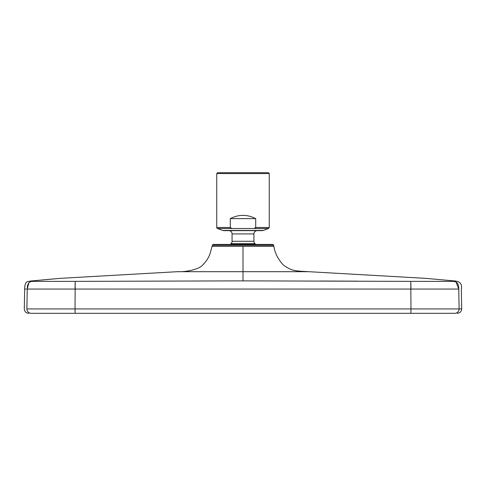 <?xml version="1.0" encoding="UTF-8"?>
<svg xmlns="http://www.w3.org/2000/svg" width="486" height="486" viewBox="0 0 486 486"><rect width="100%" height="100%" fill="white"/><g stroke="black" fill="none" stroke-linecap="round" stroke-linejoin="round"><path stroke-width="0.73" d="M244.087 271.686L243 271.686L243 246.311L273.867 246.311L273.588 245.266A1.136 1.136 0 0 0 272.488 244.422L213.512 244.422A1.136 1.136 0 0 0 212.412 245.266L212.133 246.311L243 246.311L212.133 246.311C210.183 251.936 210.657 256.73 202.626 265.077C198.999 269.341 186.539 272.075 177.39 271.686L243 271.686L243 280.872L75.221 281.37L34.937 281.37L32.331 280.872L60.13 278.363L177.39 271.686M222.77 230.443L263.23 230.443A3.281 3.281 0 0 1 262.106 230.643L223.894 230.643A3.281 3.281 0 0 1 222.77 230.443L217.473 228.517A1.094 1.094 0 0 1 216.756 227.491L216.756 173.563L217.631 172.688L268.369 172.688L269.244 173.563L216.756 173.563M228.785 230.643A3.281 3.281 0 0 1 232.065 233.924L232.065 241.287A3.281 3.281 0 0 1 230.996 243.711L230.4 244.422M257.216 230.643A3.281 3.281 0 0 0 253.935 233.924L232.065 233.924M232.065 241.287L253.935 241.287A3.281 3.281 0 0 0 255.004 243.711L230.996 243.711M216.756 227.491L230.297 227.491L231.858 228.517L254.142 228.517L255.703 227.491L269.244 227.491L269.244 173.563M263.23 230.443L268.527 228.517L254.142 228.517M253.935 241.287L253.935 233.924M242.429 244.422L240.734 244.422M251.274 244.422L255.739 244.422L255.004 243.711M255.703 218.615L230.297 218.615C238.766 214.283 247.234 214.283 255.703 218.615L255.703 227.491L254.943 228.305M230.297 227.491L230.297 218.615M243 271.686L308.61 271.686L425.87 278.363L453.669 280.872L451.063 281.37C456.372 280.671 458.936 283.235 458.754 289.061L75.02 289.061L75.221 281.37L75.02 289.061L27.246 289.061C27.161 283.21 29.725 280.647 34.937 281.37M243 280.872L410.779 281.37L410.98 308.938L26.882 308.938L27.246 289.061C23.808 289.061 23.808 289.061 27.246 289.061L28.911 282.585L27.246 289.061M451.664 281.388L410.779 281.37L410.98 289.061M26.317 289.061L24.665 289.061C24.549 286.643 25.011 284.498 26.044 282.621C26.602 281.734 28.698 281.157 32.331 280.872L54.572 278.836M452.314 281.412L453.323 281.473M453.967 281.534L455.297 281.752M456.02 281.977L458.754 289.061C462.192 289.061 462.192 289.061 458.754 289.061C462.192 289.061 462.192 289.061 458.754 289.061L459.118 308.938L410.98 308.938L410.84 313.312L31.244 313.312A4.368 4.362 -90 0 1 26.882 308.938C23.437 308.938 23.437 308.938 26.882 308.938L75.02 308.938L75.16 313.312L31.244 313.312M319.94 281.03L358.06 281.157M30.363 281.844L30.946 281.698L30.363 281.844M32.289 281.503L32.975 281.455L32.289 281.503M33.905 281.406L34.536 281.382L33.905 281.406M28.401 289.061L72.596 289.061M414.929 313.312L454.756 313.312C458.195 313.312 458.195 313.312 454.756 313.312C458.195 313.312 458.195 313.312 454.756 313.312L454.598 313.312M415.518 313.312L75.16 313.312M273.588 245.266L212.412 245.266M217.473 228.517L231.858 228.517M75.221 281.37L75.02 308.938M413.902 308.938L459.118 308.938C462.563 308.938 462.563 308.938 459.118 308.938L460.509 308.938M461.001 308.938L461.7 308.938C461.445 311.593 459.987 313.051 457.332 313.312M117.011 308.938L200.997 308.938M459.118 308.938A4.368 4.362 90 0 1 454.756 313.312M269.244 227.491L268.527 228.517M453.669 280.872L425.87 278.363L453.669 280.872C459.799 281.096 462.35 283.83 461.336 289.061L461.7 308.938M308.61 271.686C295.3 270.89 292.305 271.364 283.302 265.016C277.986 259.129 274.839 252.896 273.867 246.311M24.665 289.061L24.3 308.938C24.555 311.593 26.013 313.051 28.668 313.312"/></g></svg>
